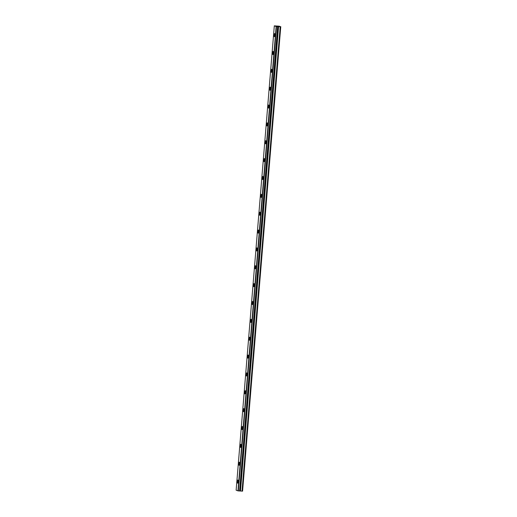 <?xml version="1.0" encoding="UTF-8"?>
<svg xmlns="http://www.w3.org/2000/svg" width="517" height="517" viewBox="0 0 517 517"><rect width="100%" height="100%" fill="white"/><g stroke="black" fill="none" stroke-linecap="round" stroke-linejoin="round"><path stroke-width="0.78" d="M274.882 35.259A1.57 0.394 -86.3 0 0 274.598 33.553A1.57 0.394 -86.3 0 0 274.12 34.982A1.57 0.394 -86.3 0 0 274.398 36.688A1.57 0.394 -86.3 0 0 274.882 35.259M238.175 481.741A1.57 0.394 -86.3 0 0 237.891 480.028A1.57 0.394 -86.3 0 0 237.406 481.463A1.57 0.394 -86.3 0 0 237.691 483.169A1.57 0.394 -86.3 0 0 238.175 481.741M239.642 463.878A1.57 0.394 -86.3 0 0 239.358 462.172A1.57 0.394 -86.3 0 0 238.88 463.6A1.57 0.394 -86.3 0 0 239.158 465.306A1.57 0.394 -86.3 0 0 239.642 463.878M241.109 446.022A1.57 0.394 -86.3 0 0 240.832 444.31A1.57 0.394 -86.3 0 0 240.347 445.744A1.57 0.394 -86.3 0 0 240.631 447.451A1.57 0.394 -86.3 0 0 241.109 446.022M242.576 428.16A1.57 0.394 -86.3 0 0 242.299 426.454A1.57 0.394 -86.3 0 0 241.814 427.882A1.57 0.394 -86.3 0 0 242.098 429.588A1.57 0.394 -86.3 0 0 242.576 428.16M244.05 410.304A1.57 0.394 -86.3 0 0 243.766 408.592A1.57 0.394 -86.3 0 0 243.281 410.026A1.57 0.394 -86.3 0 0 243.565 411.732A1.57 0.394 -86.3 0 0 244.05 410.304M245.517 392.442A1.57 0.394 -86.3 0 0 245.232 390.736A1.57 0.394 -86.3 0 0 244.748 392.164A1.57 0.394 -86.3 0 0 245.032 393.87A1.57 0.394 -86.3 0 0 245.517 392.442M246.984 374.586A1.57 0.394 -86.3 0 0 246.699 372.873A1.57 0.394 -86.3 0 0 246.221 374.308A1.57 0.394 -86.3 0 0 246.499 376.014A1.57 0.394 -86.3 0 0 246.984 374.586M248.451 356.724A1.57 0.394 -86.3 0 0 248.173 355.017A1.57 0.394 -86.3 0 0 247.688 356.446A1.57 0.394 -86.3 0 0 247.973 358.152A1.57 0.394 -86.3 0 0 248.451 356.724M249.918 338.868A1.57 0.394 -86.3 0 0 249.64 337.155A1.57 0.394 -86.3 0 0 249.155 338.59A1.57 0.394 -86.3 0 0 249.44 340.296A1.57 0.394 -86.3 0 0 249.918 338.868M251.391 321.005A1.57 0.394 -86.3 0 0 251.107 319.299A1.57 0.394 -86.3 0 0 250.622 320.727A1.57 0.394 -86.3 0 0 250.907 322.434A1.57 0.394 -86.3 0 0 251.391 321.005M252.858 303.149A1.57 0.394 -86.3 0 0 252.574 301.437A1.57 0.394 -86.3 0 0 252.089 302.872A1.57 0.394 -86.3 0 0 252.374 304.578A1.57 0.394 -86.3 0 0 252.858 303.149M254.325 285.287A1.57 0.394 -86.3 0 0 254.041 283.581A1.57 0.394 -86.3 0 0 253.563 285.009A1.57 0.394 -86.3 0 0 253.841 286.715A1.57 0.394 -86.3 0 0 254.325 285.287M255.792 267.431A1.57 0.394 -86.3 0 0 255.514 265.719A1.57 0.394 -86.3 0 0 255.03 267.153A1.57 0.394 -86.3 0 0 255.314 268.859A1.57 0.394 -86.3 0 0 255.792 267.431M257.259 249.569A1.57 0.394 -86.3 0 0 256.981 247.863A1.57 0.394 -86.3 0 0 256.497 249.291A1.57 0.394 -86.3 0 0 256.781 250.997A1.57 0.394 -86.3 0 0 257.259 249.569M258.733 231.713A1.57 0.394 -86.3 0 0 258.448 230A1.57 0.394 -86.3 0 0 257.964 231.435A1.57 0.394 -86.3 0 0 258.248 233.141A1.57 0.394 -86.3 0 0 258.733 231.713M260.2 213.851A1.57 0.394 -86.3 0 0 259.915 212.144A1.57 0.394 -86.3 0 0 259.431 213.573A1.57 0.394 -86.3 0 0 259.715 215.279A1.57 0.394 -86.3 0 0 260.2 213.851M261.667 195.995A1.57 0.394 -86.3 0 0 261.382 194.282A1.57 0.394 -86.3 0 0 260.904 195.717A1.57 0.394 -86.3 0 0 261.182 197.423A1.57 0.394 -86.3 0 0 261.667 195.995M263.134 178.132A1.57 0.394 -86.3 0 0 262.856 176.426A1.57 0.394 -86.3 0 0 262.371 177.854A1.57 0.394 -86.3 0 0 262.655 179.561A1.57 0.394 -86.3 0 0 263.134 178.132M264.601 160.276A1.57 0.394 -86.3 0 0 264.323 158.564A1.57 0.394 -86.3 0 0 263.838 159.999A1.57 0.394 -86.3 0 0 264.122 161.705A1.57 0.394 -86.3 0 0 264.601 160.276M266.074 142.414A1.57 0.394 -86.3 0 0 265.79 140.708A1.57 0.394 -86.3 0 0 265.305 142.136A1.57 0.394 -86.3 0 0 265.589 143.842A1.57 0.394 -86.3 0 0 266.074 142.414M267.541 124.558A1.57 0.394 -86.3 0 0 267.257 122.846A1.57 0.394 -86.3 0 0 266.778 124.28A1.57 0.394 -86.3 0 0 267.056 125.986A1.57 0.394 -86.3 0 0 267.541 124.558M269.008 106.696A1.57 0.394 -86.3 0 0 268.724 104.99A1.57 0.394 -86.3 0 0 268.245 106.418A1.57 0.394 -86.3 0 0 268.523 108.124A1.57 0.394 -86.3 0 0 269.008 106.696M270.475 88.84A1.57 0.394 -86.3 0 0 270.197 87.127A1.57 0.394 -86.3 0 0 269.712 88.562A1.57 0.394 -86.3 0 0 269.997 90.268A1.57 0.394 -86.3 0 0 270.475 88.84M271.942 70.978A1.57 0.394 -86.3 0 0 271.664 69.272A1.57 0.394 -86.3 0 0 271.179 70.7A1.57 0.394 -86.3 0 0 271.464 72.406A1.57 0.394 -86.3 0 0 271.942 70.978M273.415 53.122A1.57 0.394 -86.3 0 0 273.131 51.409A1.57 0.394 -86.3 0 0 272.646 52.837A1.57 0.394 -86.3 0 0 272.931 54.55A1.57 0.394 -86.3 0 0 273.415 53.122M280.324 26.794L242.402 491.144L280.195 26.781L242.021 491.118L240.495 491.021L278.573 26.677L240.495 491.021M280.195 26.781L278.669 26.684M236.14 490.194L274.314 25.856L276.149 26.522L237.975 490.866L236.14 490.194M240.399 491.014L239.571 490.982L277.745 26.645L278.573 26.677M280.75 26.813L242.576 491.15L280.576 26.806M274.314 25.856L279.154 26.186L280.86 26.806M277.745 26.645L276.149 26.522M277.603 26.638L239.571 490.982M239.429 490.976L237.975 490.866M276.479 26.567L238.298 490.904M239.888 490.982L278.062 26.645M277.92 26.638L239.739 490.982"/></g></svg>
